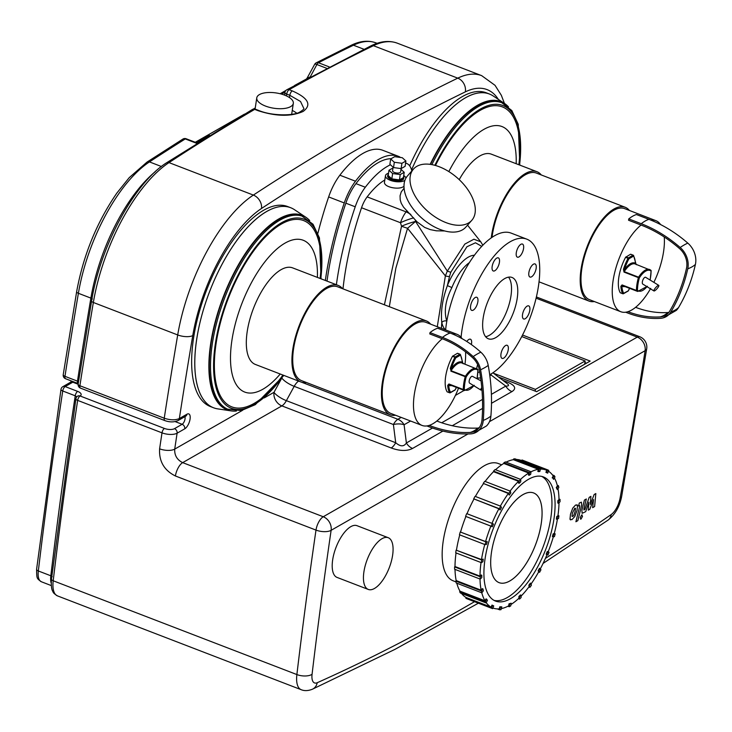 <?xml version="1.0" encoding="UTF-8"?>
<svg xmlns="http://www.w3.org/2000/svg" width="732" height="732" viewBox="0 0 732 732"><rect width="100%" height="100%" fill="white"/><g stroke="black" fill="none" stroke-linecap="round" stroke-linejoin="round"><path stroke-width="1.1" d="M658.278 287.072A3.697 0.86 -48.6 0 1 655.79 289.964A3.697 0.86 -48.6 0 1 653.923 290.943A3.697 0.86 -48.6 0 1 655.716 287.603A3.697 0.86 -48.6 0 1 658.809 285.398A3.697 0.86 -48.6 0 1 658.278 287.072M653.923 290.943L642.934 284.181A3.697 1.565 -68.9 0 1 642.806 280.164A3.697 1.565 -68.9 0 1 645.597 277.272L658.809 285.398M519.528 596.736L521.102 595.198L521.111 597.541A74.673 31.677 -68.9 0 1 519.537 599.069L519.528 596.736L518.897 596.489L520.479 594.96L521.102 595.198M518.466 598.657L519.537 599.069M510.954 604.513A73.932 31.366 -68.9 0 0 518.906 598.245L518.897 596.489M529.465 585.463L530.993 583.377L531.405 585.243A74.673 31.677 -68.9 0 1 529.886 587.329L528.843 585.225L530.371 583.139L530.993 583.377M528.907 586.945L529.886 587.329M521.111 596.086A73.932 31.366 -68.9 0 0 529.154 586.616L528.843 585.225M538.77 571.042L540.134 568.544L540.939 569.807A74.673 31.677 -68.9 0 1 539.566 572.305L538.148 570.804L539.511 568.307L540.134 568.544M538.633 571.939L539.566 572.305M531.112 583.926A73.932 31.366 -68.9 0 0 538.743 571.747L538.148 570.804M546.804 554.453L547.92 551.718L549.046 552.285A74.673 31.677 -68.9 0 1 547.929 555.03L546.182 554.216L547.298 551.48L547.92 551.718M547.014 554.673L547.929 555.03M540.326 568.846A73.932 31.366 -68.9 0 0 547.024 554.646L546.182 554.216M553.026 536.831L553.804 534.04L555.176 533.884A74.673 31.677 -68.9 0 1 554.399 536.675L552.395 536.593L553.182 533.802L553.804 534.04M555.176 533.884L554.252 533.527M553.182 533.802L554.216 533.683A73.932 31.366 -68.9 0 0 557.409 519.134M556.997 519.372L557.4 516.719L558.928 515.84A74.673 31.677 -68.9 0 1 558.525 518.503L556.375 519.134L556.778 516.481L557.4 516.719M558.928 515.84L557.967 515.474M556.778 516.481L557.921 515.822A73.932 31.366 -68.9 0 0 559.01 502.738M558.461 503.268L558.452 500.935L560.035 499.398A74.673 31.677 -68.9 0 1 560.044 501.74L558.461 503.268L557.839 503.03L557.83 500.688L558.452 500.935M560.035 499.398L559.001 499.004M557.83 500.688L559.01 499.544A73.932 31.366 -68.9 0 0 557.994 488.683M557.308 489.617L556.896 487.759L558.415 485.673A74.673 31.677 -68.9 0 1 558.836 487.53L557.308 489.617L556.265 487.512L556.896 487.759M558.415 485.673L557.226 485.215M556.265 487.512L557.409 485.947A73.932 31.366 -68.9 0 0 554.408 477.914M553.63 479.35L552.834 478.088L554.197 475.599A74.673 31.677 -68.9 0 1 554.993 476.852L553.63 479.35L552.834 478.088M554.197 475.599L552.459 474.931M552.202 477.85L553.227 475.974A73.932 31.366 -68.9 0 0 548.451 471.216M547.664 473.165L546.539 472.598L547.646 469.853A74.673 31.677 -68.9 0 1 548.771 470.429L547.664 473.165L546.539 472.598M547.646 469.853L522.035 459.998L521.76 460.657M545.907 472.35L546.749 470.301A73.932 31.366 -68.9 0 0 546.063 470.017L521.065 460.391A73.932 31.366 -68.9 0 0 516.719 459.495M539.813 471.481L538.441 471.637L539.228 468.846A74.673 31.677 -68.9 0 1 540.6 468.69L539.813 471.481M531.029 471.811A73.932 31.366 -68.9 0 1 538.404 469.303L537.819 471.399L538.441 471.637M540.6 468.69L514.98 458.827A74.673 31.677 111.1 0 0 513.608 458.982L513.416 459.687L538.404 469.303M539.228 468.846L513.608 458.982M530.636 474.418L529.108 475.288L529.501 472.634A74.673 31.677 -68.9 0 1 531.039 471.765L530.636 474.418M520.543 479.359A73.932 31.366 -68.9 0 1 528.779 473.055L528.477 475.05L529.108 475.288M531.039 471.765L505.419 461.901A74.673 31.677 111.1 0 0 503.891 462.77L503.79 463.438L528.779 473.055M529.501 472.634L503.891 462.77M520.736 481.775L519.153 483.303L519.144 480.961A74.673 31.677 -68.9 0 1 520.726 479.433L520.736 481.775M510.103 491.071A73.932 31.366 -68.9 0 1 518.521 481.308L518.531 483.065L519.153 483.303M520.726 479.433L495.107 469.569A74.673 31.677 111.1 0 0 493.524 471.106L493.524 471.692L518.521 481.308M519.144 480.961L493.524 471.106M510.79 493.039L509.262 495.125L508.85 493.267A74.673 31.677 -68.9 0 1 510.378 491.181L510.79 493.039M500.377 506.077A73.932 31.366 -68.9 0 1 508.328 493.487L509.262 495.125M510.378 491.181L484.758 481.317A74.673 31.677 111.1 0 0 483.23 483.404L508.328 493.487M508.85 493.267L483.23 483.404M501.484 507.459L500.121 509.957L499.325 508.703A74.673 31.677 -68.9 0 1 500.688 506.205L501.484 507.459M491.996 523.353A73.932 31.366 -68.9 0 1 498.895 508.777L500.121 509.957M500.688 506.205L475.068 496.342A74.673 31.677 111.1 0 0 473.705 498.84L498.895 508.777M499.325 508.703L473.705 498.84M493.45 524.048L492.334 526.784L491.218 526.216A74.673 31.677 -68.9 0 1 492.325 523.481L493.45 524.048M485.581 541.552L487.238 541.671L486.451 544.462L485.078 544.617L459.458 534.763A74.673 31.677 111.1 0 1 460.245 531.972L485.581 541.552A73.932 31.366 -68.9 0 1 490.87 526.116L492.334 526.784M492.325 523.481L466.714 513.617A74.673 31.677 111.1 0 0 465.598 516.353L490.87 526.116M491.218 526.216L465.598 516.353M485.078 544.617A74.673 31.677 -68.9 0 1 485.865 541.826L487.238 541.671M460.245 531.972L485.865 541.826M483.257 559.129L482.855 561.783L481.327 562.661A74.673 31.677 -68.9 0 1 481.729 560.007L483.257 559.129L481.491 559.541A73.932 31.366 -68.9 0 1 484.758 544.498M481.491 559.541L456.109 550.144A74.673 31.677 111.1 0 0 455.707 552.797L481.327 562.661M456.109 550.144L481.729 560.007M481.793 575.233L481.802 577.575L480.219 579.104A74.673 31.677 -68.9 0 1 480.219 576.761L481.793 575.233L481.171 574.995L479.991 576.139A73.932 31.366 -68.9 0 1 481.034 562.551M479.991 576.139L454.993 566.522L454.599 566.907A74.673 31.677 111.1 0 0 454.609 569.24L480.219 579.104M454.599 566.907L480.219 576.761M482.946 588.885L483.367 590.751L481.839 592.828A74.673 31.677 -68.9 0 1 481.418 590.971L482.946 588.885L482.324 588.647L481.18 590.212A73.932 31.366 -68.9 0 1 480.009 579.021M481.18 590.212L456.182 580.586L455.807 581.107A74.673 31.677 111.1 0 0 456.219 582.974L481.839 592.828M455.807 581.107L481.418 590.971M486.634 599.151L487.43 600.414L486.066 602.912A74.673 31.677 -68.9 0 1 485.261 601.649L486.634 599.151L486.002 598.913L484.987 600.789A73.932 31.366 -68.9 0 1 481.784 592.81M484.987 600.789L459.989 591.163L459.65 591.785A74.673 31.677 111.1 0 0 460.446 593.048L486.066 602.912M459.65 591.785L485.261 601.649M492.599 605.337L493.725 605.913L492.609 608.649A74.673 31.677 -68.9 0 1 491.483 608.082L492.599 605.337L491.977 605.099L491.135 607.148A73.932 31.366 -68.9 0 1 486.204 602.646M491.135 607.148L466.147 597.532L465.863 598.218A74.673 31.677 111.1 0 0 466.989 598.785L492.609 608.649M465.863 598.218L491.483 608.082M500.441 607.02L501.813 606.865L501.027 609.655A74.673 31.677 -68.9 0 1 499.654 609.811L500.441 607.02L499.819 606.782L501.813 606.865M497.293 608.905L499.654 609.811M492.947 608.008L492.883 607.981A73.932 31.366 -68.9 0 0 492.947 608.008A73.932 31.366 -68.9 0 0 499.224 608.878L499.819 606.782M508.996 603.845L511.156 603.214L508.996 603.845L508.703 605.84A73.932 31.366 -68.9 0 1 501.329 608.594M466.147 597.532A73.932 31.366 -68.9 0 1 461.553 593.478M459.989 591.163A73.932 31.366 -68.9 0 1 456.795 583.194M456.182 580.586A73.932 31.366 -68.9 0 1 455.011 569.404M454.993 566.522A73.932 31.366 -68.9 0 1 456.045 552.925M456.493 549.924A73.932 31.366 -68.9 0 1 459.76 534.872M460.584 531.926A73.932 31.366 -68.9 0 1 465.881 516.499M467.007 513.727A73.932 31.366 -68.9 0 1 473.906 499.151M475.379 496.461A73.932 31.366 -68.9 0 1 483.34 483.87M485.106 481.455A73.932 31.366 -68.9 0 1 493.524 471.692M495.555 469.743A73.932 31.366 -68.9 0 1 503.79 463.438M506.087 462.157A73.932 31.366 -68.9 0 1 513.416 459.687M540.481 469.111A73.932 31.366 -68.9 0 1 546.063 470.017M553.337 536.794A73.932 31.366 -68.9 0 1 548.158 551.837M553.904 519.336A66.539 28.228 -68.9 0 1 495.601 601.109A66.539 28.228 -68.9 0 1 493.167 528.87A66.539 28.228 -68.9 0 1 543.409 476.916A66.539 28.228 -68.9 0 1 553.904 519.336M511.156 603.214L510.753 605.867A74.673 31.677 -68.9 0 1 509.225 606.746L509.628 604.083M507.926 606.242L509.225 606.746M541.222 523.6A48.056 20.386 -68.9 0 1 499.114 582.654A48.056 20.386 -68.9 0 1 497.357 530.49A48.056 20.386 -68.9 0 1 533.646 492.956A48.056 20.386 -68.9 0 1 541.222 523.6M541.799 476.422A66.539 28.228 -68.9 0 1 550.784 518.128A66.539 28.228 -68.9 0 1 494.082 600.396M409.691 165.871A107.201 45.476 -68.9 0 1 486.268 92.79L489.388 93.989A107.201 45.476 -68.9 0 0 411.576 169.943A107.201 45.476 -68.9 0 1 493.194 95.965L504.531 103.477A104.246 44.222 -68.9 0 1 508.484 106.881M210.477 406.58A107.201 45.476 -68.9 0 1 206.552 290.201A107.201 45.476 -68.9 0 1 287.502 206.497L290.622 207.696A107.201 45.476 -68.9 0 0 209.672 291.409A107.201 45.476 -68.9 0 0 213.607 407.788L210.477 406.58M628.321 290.796L623.71 293.303A27.825 11.804 -68.9 0 1 621.898 286.13A0.741 0.485 176.7 0 1 620.882 286.313A28.566 12.115 111.1 0 0 622.74 293.688L622.987 293.733A0.741 0.595 -119.8 0 0 623.71 293.303A0.741 0.631 149.8 0 1 622.74 293.688L620.242 292.718A28.566 12.115 -68.9 0 1 625.604 257.271L630.554 254.251L633.116 255.194M625.604 257.271L628.934 258.78A0.741 0.595 -119.8 0 0 628.413 257.874L628.102 258.24A28.566 12.115 111.1 0 0 623.444 269.339L624.021 272.094L638.396 277.629L639.365 277.821L638.588 277.181L638.396 277.629A28.566 12.115 111.1 0 0 636.447 290.458L636.538 290.741A0.741 0.659 -47.9 0 0 637.471 290.32L636.447 290.458L622.081 284.931L620.882 286.313M624.854 286.523A20.377 8.647 111.1 0 1 621.898 286.13L622.163 285.215L636.538 290.741A19.636 8.326 111.1 0 0 637.7 291.464L647.399 286.285M623.444 269.339L624.396 269.596A27.825 11.804 -68.9 0 1 628.934 258.78L633.583 256.118A0.741 0.631 -30.2 0 0 633.299 255.267L633.052 255.221A0.741 0.595 60.2 0 1 633.583 256.118A27.825 11.804 -68.9 0 1 635.394 263.3A0.741 0.485 -3.3 0 0 635.358 262.742M624.021 272.094L624.213 271.654A19.636 8.326 -68.9 0 1 635.211 263.978L650.931 270.346A0.741 0.659 132.1 0 1 651.059 271.133L651.178 270.895A0.741 0.741 0 0 0 650.931 270.346A0.741 0.659 132.1 0 0 650.748 270.227A19.636 8.326 111.1 0 0 649.586 269.504A19.636 8.326 111.1 0 0 638.588 277.181L624.213 271.654L624.396 269.596A20.377 8.647 111.1 0 1 635.394 263.3L636.373 264.7M648.9 219.335A50.27 21.329 111.1 0 0 641.259 223.708A126.618 101.702 60.2 0 1 680.184 247.498A50.27 11.877 -48.9 0 1 687.824 243.125A126.618 101.702 60.2 0 0 648.9 219.335L636.41 214.531A50.27 21.329 111.1 0 0 628.761 218.895L628.559 220.24L641.058 225.053A125.117 100.504 60.2 0 1 679.516 248.56A17.916 14.393 60.2 0 1 686.506 268.241A180.74 145.174 60.2 0 1 669.78 310.999A17.916 14.393 60.2 0 1 662.634 316.498A17.916 14.393 60.2 0 1 660.255 316.892A93.696 75.268 60.2 0 1 627.955 311.695A48.797 20.697 -68.9 0 1 620.8 311.722A48.797 20.697 -68.9 0 1 614.523 273.274A48.797 20.697 -68.9 0 1 641.058 225.053M641.259 223.708L628.761 218.895M680.184 247.498A19.416 15.592 60.2 0 1 687.751 268.827A182.231 146.382 60.2 0 1 670.887 311.933A19.416 15.592 60.2 0 1 663.238 317.862A19.416 15.592 60.2 0 1 660.566 318.319A95.197 76.467 60.2 0 1 627.754 313.04L625.64 312.225M650.968 220.158A48.797 20.697 -68.9 0 1 655.854 220.652A48.797 20.697 -68.9 0 1 660.566 224.55M664.253 236.985A48.797 20.697 -68.9 0 1 663.558 251.753A48.797 20.697 -68.9 0 1 654.143 281.774M620.8 311.722L589.562 299.699A48.797 20.697 -68.9 0 1 587.769 246.73A48.797 20.697 -68.9 0 1 624.616 208.62L655.854 220.652M650.693 288.381A48.797 20.697 -68.9 0 1 635.596 307.321A48.797 20.697 -68.9 0 1 627.955 311.695M668.801 312.427A17.916 14.393 60.2 0 1 667.895 312.518A93.696 75.268 60.2 0 1 635.596 307.321M687.824 243.125A19.416 15.592 60.2 0 1 695.4 264.453A182.231 146.382 60.2 0 1 678.537 307.559A19.416 15.592 60.2 0 1 676.313 310.386L663.238 317.862M594.347 301.547A50.27 21.329 -68.9 0 1 589.022 301.081A50.27 21.329 -68.9 0 1 587.183 246.501A50.27 21.329 -68.9 0 1 625.146 207.248A50.27 21.329 -68.9 0 1 629.41 210.468M492.032 237.333A50.27 21.329 -68.9 0 1 510.012 190.128A50.27 21.329 -68.9 0 1 536.419 173.091L625.146 207.248M491.254 237.873A51.752 21.951 -68.9 0 1 509.756 189.259A51.752 21.951 -68.9 0 1 536.949 171.709A51.752 21.951 -68.9 0 1 541.287 174.966M459.22 179.651A51.752 21.951 -68.9 0 1 491.337 154.159L536.949 171.709M481.94 389.58A3.697 0.86 -48.6 0 1 480.759 389.991A3.697 0.86 -48.6 0 1 481.775 387.621M480.759 389.991L469.779 383.229A3.697 1.565 -68.9 0 1 469.642 379.222A3.697 1.565 -68.9 0 1 472.433 376.33L481.034 380.86M447.27 391.849L447.087 391.776A28.566 12.115 -68.9 0 1 452.449 356.328L454.947 357.289A28.566 12.115 111.1 0 0 450.29 368.388L451.241 368.644A27.825 11.804 -68.9 0 1 455.78 357.829A0.741 0.595 -119.8 0 0 455.249 356.932L455.78 357.829L460.419 355.176A0.741 0.631 -30.2 0 0 460.144 354.315L459.897 354.27A0.741 0.595 60.2 0 1 460.419 355.176A27.825 11.804 -68.9 0 1 462.24 362.358A0.741 0.485 -3.3 0 0 462.194 361.8M450.29 368.388L451.058 370.703A19.636 8.326 -68.9 0 1 462.057 363.026L477.776 369.395A0.741 0.659 132.1 0 1 477.904 370.182L478.014 369.944A0.741 0.741 0 0 0 477.776 369.395A0.741 0.659 132.1 0 0 477.584 369.285A19.636 8.326 111.1 0 0 476.422 368.562A19.636 8.326 111.1 0 0 465.433 376.239L465.232 376.687L466.202 376.879L465.433 376.239L451.058 370.703L451.241 368.644A20.377 8.647 111.1 0 1 462.24 362.358L463.219 363.749M452.449 356.328L457.399 353.309L459.952 354.242M455.158 389.845L450.555 392.361A27.825 11.804 -68.9 0 1 448.743 385.178A0.741 0.485 176.7 0 1 447.719 385.371A28.566 12.115 111.1 0 0 449.585 392.736L449.832 392.782A0.741 0.595 -119.8 0 0 450.555 392.361A0.741 0.631 149.8 0 1 449.585 392.736L447.087 391.776M450.866 371.151L465.232 376.687A28.566 12.115 111.1 0 0 463.292 389.516L463.383 389.799A0.741 0.659 -47.9 0 0 464.317 389.378L463.292 389.516L448.926 383.98L447.719 385.371M451.699 385.581A20.377 8.647 111.1 0 1 448.743 385.178L449.009 384.273L463.383 389.799A19.636 8.326 111.1 0 0 464.536 390.522L474.244 385.343M473.43 433.417A19.416 15.592 -119.8 0 0 483.257 420.415A182.231 146.382 -119.8 0 0 480.567 369.788A19.416 15.592 -119.8 0 0 473.201 356.585A95.197 76.467 -119.8 0 0 442.494 337.415L429.995 332.603A50.27 21.329 111.1 0 1 437.635 328.229L450.134 333.042A95.197 76.467 -119.8 0 1 480.851 352.211A19.416 15.592 -119.8 0 1 488.217 365.414A182.231 146.382 -119.8 0 1 490.898 416.041A19.416 15.592 -119.8 0 1 486.506 425.933L473.43 433.417A19.416 15.592 -119.8 0 1 470.42 433.884A126.618 101.702 -119.8 0 1 428.979 426.738L426.875 425.933M429.995 332.603L429.794 333.948L442.284 338.76A48.797 20.697 -68.9 0 0 414.33 394.319A48.797 20.697 -68.9 0 0 422.035 425.429L390.787 413.406A48.797 20.697 -68.9 0 1 383.092 382.296A48.797 20.697 -68.9 0 1 425.85 322.327L457.088 334.35A48.797 20.697 -68.9 0 1 462.057 338.651M458.534 388.207A48.797 20.697 -68.9 0 1 436.83 421.028A48.797 20.697 -68.9 0 1 429.181 425.402A48.797 20.697 -68.9 0 1 422.035 425.429M452.193 333.865A48.797 20.697 -68.9 0 1 457.088 334.35M465.561 351.863A48.797 20.697 -68.9 0 1 464.976 364.152M429.181 425.402A125.117 100.504 -119.8 0 0 470.136 432.456A17.916 14.393 -119.8 0 0 472.826 432.045A17.916 14.393 -119.8 0 0 481.985 420.031A180.74 145.174 -119.8 0 0 479.314 369.806A17.916 14.393 -119.8 0 0 472.515 357.628A93.696 75.268 -119.8 0 0 442.284 338.76M436.83 421.028A125.117 100.504 -119.8 0 0 477.776 428.083A17.916 14.393 -119.8 0 0 478.993 427.973M395.582 415.245A50.27 21.329 -68.9 0 1 390.257 414.788A50.27 21.329 -68.9 0 1 382.324 382.735A50.27 21.329 -68.9 0 1 426.381 320.945A50.27 21.329 -68.9 0 1 430.636 324.175M390.257 414.788L301.538 380.631A50.27 21.329 -68.9 0 1 293.605 348.588A50.27 21.329 -68.9 0 1 337.653 286.798L426.381 320.945M306.397 382.507A51.752 21.951 -68.9 0 1 301.008 382.012A51.752 21.951 -68.9 0 1 292.837 349.018A51.752 21.951 -68.9 0 1 338.184 285.416A51.752 21.951 -68.9 0 1 342.512 288.673M301.008 382.012L255.395 364.454A51.752 21.951 -68.9 0 1 247.224 331.468A51.752 21.951 -68.9 0 1 292.571 267.857L338.184 285.416M390.696 158.963L389.891 164.27L393.532 167.573L401.136 168.598L405.107 166.329L405.912 161.022L402.28 157.719L394.667 156.685L390.696 158.963L394.328 162.257L393.532 167.573M394.328 162.257L401.941 163.291L400.614 171.883A4.063 1.702 -171.4 0 1 400.038 172.596A4.063 1.702 -171.4 0 1 395.381 172.761A4.063 1.702 -171.4 0 1 392.581 170.666L393.102 167.189M401.941 163.291L405.912 161.022M388.985 170.245L388.189 175.561L391.821 178.864L392.627 173.548L388.985 170.245L392.983 167.976M400.999 169.394L404.21 172.304L403.405 177.62L399.434 179.889L391.821 178.864M404.21 172.304L400.23 174.582L399.434 179.889M400.23 174.582L392.627 173.548M404.942 180.292A10.349 4.328 -171.4 0 1 404.439 180.621A10.349 4.328 -171.4 0 1 392.599 181.033A10.349 4.328 -171.4 0 1 385.462 175.707A10.349 4.328 -171.4 0 1 388.536 173.237M403.716 175.534A10.349 4.328 -171.4 0 1 405.912 178.141M403.991 186.303L403.533 186.596C398.611 190.201 383.111 187.053 384.529 181.829L385.462 175.707M403.552 176.632A8.134 3.404 -171.4 0 1 403.835 177.803A8.134 3.404 -171.4 0 1 402.664 179.239A8.134 3.404 -171.4 0 1 393.368 179.56A8.134 3.404 -171.4 0 1 387.75 175.378A8.134 3.404 -171.4 0 1 388.372 174.335M403.835 177.803L403.735 178.471A8.134 3.404 -171.4 0 1 402.563 179.898A8.134 3.404 -171.4 0 1 393.267 180.228A8.134 3.404 -171.4 0 1 387.649 176.037L387.75 175.378M444.681 230.955L436.428 230.818L430.26 229.61L424.652 227.414L417.039 221.833L403.497 207.101L401.255 203.295L400.203 199.873L400.065 195.792L401.218 191.949L404.082 188.188M468.416 223.059A38.814 22.289 -138.7 0 1 425.173 208.876A38.814 22.289 -138.7 0 1 413.479 169.083A38.814 22.289 -138.7 0 1 457.354 177.94A38.814 22.289 -138.7 0 1 471.811 220.305A38.814 22.289 -138.7 0 1 468.416 223.059M471.811 220.305L465.817 227.121A38.814 22.289 -138.7 0 1 462.423 229.875A38.814 22.289 -138.7 0 1 419.189 215.693A38.814 22.289 -138.7 0 1 407.486 175.9L413.479 169.083M467.547 225.154L480.768 241.825L473.924 239.218L464.811 244.095L447.316 271.115L415.566 221.439L415.318 219.948M342.988 288.847A188.527 79.971 -68.9 0 1 361.544 207.751L400.486 222.729L401.539 226.234A18.483 3.779 -19 0 1 415.566 221.439L407.559 228.283L445.376 275.9L437.288 326.728M410.844 214.476A18.483 9.059 -140 0 0 406.095 211.868A18.483 7.842 -68.9 0 0 400.486 222.729A18.483 4.163 -20.2 0 1 413.672 217.88M407.01 210.761A70.208 28.017 114.9 0 0 406.095 211.868L367.153 196.881A70.235 29.792 -68.9 0 1 384.812 179.971M474.382 255.248A40.663 17.248 111.1 0 0 447.371 285.617L451.891 287.548A36.966 15.683 -68.9 0 1 469.331 262.669M449.512 276.412L450.775 272.286L447.316 271.115L445.376 275.9A3.697 0.942 14 0 0 449.512 276.412L447.371 285.617C442.494 299.068 440.637 311.375 441.78 322.538A3.697 2.837 167 0 1 446.813 321.119C443.757 311.466 445.449 300.276 451.891 287.548M361.544 207.751A18.483 7.842 -68.9 0 1 367.153 196.881M384.401 304.787L401.539 226.234A18.483 1.665 17.4 0 0 407.559 228.283L395.847 268.223L389.323 306.69M327.012 281.115A203.313 86.248 -68.9 0 1 345.852 203.185A33.269 14.109 -68.9 0 1 355.953 183.631A85.022 36.069 -68.9 0 1 391.153 158.698M406.416 163.355L405.61 163.044A85.022 36.069 -68.9 0 1 406.416 163.355A85.022 36.069 -68.9 0 1 406.8 163.511A33.269 14.109 -68.9 0 1 411.832 170.949M336.381 284.721A203.313 86.248 -68.9 0 1 355.221 206.79A33.269 14.109 -68.9 0 1 365.323 187.236A85.022 36.069 -68.9 0 1 390.449 164.782M502.728 348.844A7.027 2.983 -68.9 0 1 507.139 345.284A7.027 2.983 -68.9 0 1 507.395 352.906A7.027 2.983 -68.9 0 1 502.097 358.396A7.027 2.983 -68.9 0 1 502.728 348.844M479.68 371.856A7.027 2.983 -68.9 0 1 477.959 372.195A7.027 2.983 -68.9 0 1 477.941 372.195M476.742 368.699A7.027 2.983 -68.9 0 1 477.667 364.655M466.796 341.487A7.027 2.983 -68.9 0 1 470.42 339.209A7.027 2.983 -68.9 0 1 471.143 339.831A7.027 2.983 -68.9 0 1 471.362 344.571M466.22 352.357A7.027 2.983 -68.9 0 1 465.589 352.376M477.868 301.749A7.027 2.983 -68.9 0 1 471.719 310.386A7.027 2.983 -68.9 0 1 471.463 302.764A7.027 2.983 -68.9 0 1 476.761 297.274A7.027 2.983 -68.9 0 1 477.868 301.749M497.687 267.409A7.027 2.983 -68.9 0 1 493.267 270.977A7.027 2.983 -68.9 0 1 493.011 263.346A7.027 2.983 -68.9 0 1 498.318 257.865A7.027 2.983 -68.9 0 1 497.687 267.409M518.97 256.923A7.027 2.983 -68.9 0 1 517.405 257.17A7.027 2.983 -68.9 0 1 517.149 249.539A7.027 2.983 -68.9 0 1 522.447 244.058A7.027 2.983 -68.9 0 1 523.224 250.097A7.027 2.983 -68.9 0 1 518.97 256.923M529.263 276.431A7.027 2.983 -68.9 0 1 530.142 268.443A7.027 2.983 -68.9 0 1 535.037 263.941A7.027 2.983 -68.9 0 1 535.293 271.563A7.027 2.983 -68.9 0 1 529.986 277.053A7.027 2.983 -68.9 0 1 529.263 276.431M522.538 314.504A7.027 2.983 -68.9 0 1 528.687 305.875A7.027 2.983 -68.9 0 1 528.952 313.497A7.027 2.983 -68.9 0 1 523.645 318.978A7.027 2.983 -68.9 0 1 522.538 314.504M489.708 374.784A73.932 31.366 111.1 0 0 534.836 303.085A73.932 31.366 111.1 0 0 526.766 239.135A73.932 31.366 111.1 0 0 510.25 241.725A73.932 31.366 111.1 0 0 461.096 337.324M477.191 377.959A73.932 31.366 111.1 0 0 480.64 377.922M504.668 278.608A32.867 13.945 111.1 0 0 484.758 310.551A32.867 13.945 111.1 0 0 488.4 338.797A32.867 13.945 111.1 0 0 513.214 313.131A32.867 13.945 111.1 0 0 512.007 277.455A32.867 13.945 111.1 0 0 504.668 278.608M485.618 336.702A32.867 13.945 111.1 0 0 506.965 310.734A32.867 13.945 111.1 0 0 508.539 277.154M526.766 239.135L511.137 233.115A73.932 31.366 111.1 0 0 494.631 235.713A73.932 31.366 111.1 0 0 445.605 329.931M493.505 373.238L535.44 389.378L585.133 360.958L521.76 336.564M585.133 360.958L584.639 364.225M535.44 389.378L535.183 391.108M522.538 335.036L590.166 361.068L536.657 391.675L498.428 376.962M586.497 363.163L584.895 362.55M320.113 278.462A99.808 42.337 111.1 0 0 279.606 225.117A99.808 42.337 111.1 0 0 216.132 343.271A99.808 42.337 111.1 0 0 230.617 406.352A99.808 42.337 111.1 0 0 282.927 375.058M321.055 278.819L319.472 237.982L313.058 224.267L301.794 215.958A103.505 43.911 111.1 0 0 211.1 343.162A103.505 43.911 111.1 0 0 227.432 409.151L241.359 410.542L255.312 404.659L283.87 375.415M435.467 165.487A99.808 42.337 -68.9 0 1 495.335 105.673A99.808 42.337 -68.9 0 1 518.878 164.755M430.507 164.407A103.505 43.911 -68.9 0 1 500.56 102.251L501.813 102.727A103.505 43.911 111.1 0 0 431.88 164.636M467.968 433.957L323.251 516.746L182.671 462.633L281.866 405.885L391.208 447.975A11.09 4.703 111.1 0 0 395.71 442.732L286.368 400.651L294.191 386.34A11.09 4.703 -68.9 0 1 298.665 381.116M184.757 428.815A3.697 2.974 -119.8 0 0 182.131 424.286L174.49 428.659A3.697 2.974 -119.8 0 1 177.107 433.188A11.09 4.63 8.6 0 1 162.01 432.85A3.697 1.565 -68.9 0 1 164.416 428.44L80.072 395.975A3.697 2.974 60.2 0 0 77.729 396.085L77.729 396.085A3.697 3.697 0 0 0 75.908 398.739A3.697 1.546 8.6 0 0 77.656 400.386L162.01 432.85A3326.94 1411.287 111.1 0 0 159.603 448.826C158.908 461.343 164.178 470.392 175.415 475.983A11.09 4.703 111.1 0 1 182.671 462.633C177.043 459.842 174.39 455.341 174.719 449.109A3315.85 1406.584 -68.9 0 1 177.107 433.188L184.757 428.815A8.134 3.45 111.1 0 0 190.064 419.107A8.134 3.45 111.1 0 0 186.962 414.202L179.349 418.558A3315.85 1406.584 -68.9 0 1 192.754 335.604A110.898 47.04 -68.9 0 1 261.525 208.464A3685.51 1563.387 -68.9 0 1 465.323 91.875A110.898 47.04 -68.9 0 1 498.346 99.378M317.908 233.234A207.01 87.813 111.1 0 1 328.65 196.926L344.269 202.947A207.01 87.813 111.1 0 0 325.337 280.475M344.269 202.947A36.966 15.683 -68.9 0 1 355.487 181.216A88.718 37.634 111.1 0 1 398.373 156.3A88.718 37.634 111.1 0 1 398.775 156.456A36.966 15.683 -68.9 0 1 400.459 157.471M328.65 196.926A36.966 15.683 -68.9 0 1 339.868 175.204A88.718 37.634 111.1 0 1 382.754 150.289L398.373 156.3M317.404 277.419A81.325 34.496 111.1 0 0 280.566 246.034A81.325 34.496 111.1 0 0 231.934 340.215A81.325 34.496 111.1 0 0 280.228 374.015M309.718 220.579A104.246 44.222 111.1 0 0 305.756 217.184A104.246 44.222 111.1 0 0 251.277 245.055A104.246 44.222 111.1 0 0 210.715 343.381A104.246 44.222 111.1 0 0 231.193 410.899A104.246 44.222 111.1 0 0 236.409 411.027M305.756 217.184L294.429 209.663A107.201 45.476 111.1 0 0 238.403 238.33A107.201 45.476 111.1 0 0 196.688 339.447A107.201 45.476 111.1 0 0 217.752 408.877L231.193 410.899M448.826 171.581A81.325 34.496 -68.9 0 1 494.265 125.675A81.325 34.496 -68.9 0 1 516.179 163.712M430.169 164.361A104.246 44.222 -68.9 0 1 504.531 103.477M294.566 85.479L307.55 78.388M310.048 77.043A3.697 1.565 111.1 0 0 310.121 76.915L306.745 78.516M286.422 95.901L286.688 94.108L289.817 95.306L300.532 101.492L303.78 108.373C304.466 108.739 303.139 109.974 299.809 112.06C294.072 115.757 272.423 116.26 258.652 110.45L258.652 110.441A3.697 1.565 111.1 0 0 257.81 110.587C275.927 116.525 291.043 116.809 303.158 111.429C311.96 104.859 308.318 98.015 292.251 90.887L289.122 89.679A3.697 2.983 -119.1 0 0 286.807 89.78A3.697 3.697 0 0 0 284.949 92.461A3.697 1.546 -171.4 0 0 286.688 94.108A3.697 1.565 -68.9 0 1 289.122 89.679A3696.6 1568.09 -68.9 0 1 373.412 45.686A3.697 3.047 -115.9 0 0 371.188 45.732C380.585 41.12 389.287 40.269 397.311 43.179A121.988 51.743 -68.9 0 0 373.412 45.686L457.756 78.15A3696.6 1568.09 111.1 0 0 253.354 195.078L169 162.614A3696.6 1568.09 -68.9 0 1 254.69 109.379A3.697 1.565 -68.9 0 1 255.532 109.242A3.697 3.697 0 0 0 252.33 109.507A3.697 2.955 59.6 0 1 254.69 109.379L257.81 110.587M259.174 111.09A3.697 1.565 111.1 0 0 258.652 110.441L255.532 109.242M432.502 428.028L406.388 442.97A11.09 8.912 -119.8 0 0 412.573 448.432L442.887 431.093M410.597 421.028L404.082 424.752L406.388 442.97C403.927 446.822 400.367 446.749 395.71 442.732L393.404 424.523A11.09 5.179 -7.2 0 1 404.082 424.752A11.09 8.912 -119.8 0 0 397.897 419.29L301.584 382.214M505.519 382.333A11.09 4.703 111.1 0 0 506.809 381.839L502.875 380.329M507.239 383.632L507.249 383.641C509.381 385.297 508.896 386.13 505.775 386.112L491.392 394.338M491.501 403.286L511.961 391.583A11.09 8.912 60.2 0 1 505.775 386.112L491.071 374.994A11.09 5.106 -52.9 0 0 491.199 373.915M368.297 589.443L337.059 577.42A27.725 11.758 -68.9 0 1 332.685 559.742A27.725 11.758 -68.9 0 1 356.978 525.677L388.216 537.7A27.725 11.758 -68.9 0 1 389.232 567.794A27.725 11.758 -68.9 0 1 368.297 589.443A27.725 11.758 -68.9 0 1 363.923 571.774A27.725 11.758 -68.9 0 1 388.216 537.7M455.972 581.894L453.19 580.824A62.842 26.654 -68.9 0 1 446.236 526.811A62.842 26.654 -68.9 0 1 484.3 465.735A62.842 26.654 -68.9 0 1 498.346 463.53L501.667 464.811M522.904 494.649A48.056 20.386 111.1 0 0 493.798 541.36A48.056 20.386 111.1 0 0 499.114 582.654A48.056 20.386 111.1 0 0 535.403 545.13A48.056 20.386 111.1 0 0 533.646 492.956A48.056 20.386 111.1 0 0 522.904 494.649M284.602 95.133A18.483 7.732 8.6 0 0 256.776 97.832A18.483 7.732 8.6 0 0 273.896 108.245A18.483 7.732 8.6 0 0 293.322 103.368A18.483 7.732 8.6 0 0 284.602 95.133M584.237 509.893L583.871 508.996L586.332 498.986L584.401 500.093L581.885 510.332L582.132 513.333L585.701 511.641L588.885 502.225L588.29 510.158L589.8 509.298L593.561 499.553L592.627 507.679L594.613 506.544L595.83 493.56L594.146 494.53L590.303 504.43L590.907 496.378L589.223 497.348L584.841 509.545L583.889 509.975M572.003 516.316L572.753 516.435L573.797 515.291L575.096 511.577L575.517 508.347L574.785 508.218L572.415 513.114L572.003 516.316L572.753 516.435M575.517 508.347L574.785 508.218M577.53 505.4L575.572 505.007L572.735 508.145L570.484 514.221L569.981 519.263L571.957 519.647L574.785 516.518L577.026 510.469L577.53 505.4L576.944 504.732M569.981 519.263L570.567 519.93M579.314 505.611L579.671 506.507L575.901 521.751L577.832 520.644L581.656 505.181L581.409 502.17L579.314 503.012L578.564 506.032L579.653 505.519M581.647 515.008L580.174 517.716L581.034 519.079L582.516 516.371L581.647 515.008L582.15 514.925M580.531 519.162L581.034 519.079M175.415 475.983L315.995 530.096A3326.94 1411.287 111.1 0 0 296.881 674.565L53.198 580.769A3326.94 1411.287 -68.9 0 1 77.656 400.386L77.656 400.386A3.697 1.565 111.1 0 1 80.072 395.975A7.393 3.093 8.6 0 0 77.647 391.382A3.697 1.565 111.1 0 0 75.231 395.792L76.805 396.845M622.081 284.931L622.163 285.215A19.636 8.326 -68.9 0 0 623.325 285.938L637.7 291.464M629.538 288.326A27.825 11.804 -68.9 0 1 628.358 290.65A0.741 0.595 60.2 0 1 628.102 291.052A0.741 0.741 0 0 0 628.385 290.76L629.602 288.353M650.254 279.414L651.132 270.739M647.317 286.239A18.895 8.015 -68.9 0 1 637.471 290.32A27.825 11.804 -68.9 0 1 639.365 277.821A18.895 8.015 -68.9 0 1 651.059 271.133A27.825 11.804 -68.9 0 1 650.181 279.377M630.554 254.251L633.052 255.221L628.413 257.874L625.915 256.914M667.895 312.518A48.797 27.075 -93.8 0 1 660.255 316.892M670.887 311.933A50.27 27.249 30.7 0 0 678.537 307.559M687.751 268.827A50.27 22.482 12.6 0 0 695.4 264.453M457.399 353.309L459.897 354.27L455.249 356.932L452.751 355.962M448.926 383.98L449.009 384.273A19.636 8.326 -68.9 0 0 450.171 384.995L464.536 390.522M477.099 378.471L477.969 369.788M474.153 385.288A18.895 8.015 -68.9 0 1 464.317 389.378A27.825 11.804 -68.9 0 1 466.202 376.879A18.895 8.015 -68.9 0 1 477.904 370.182A27.825 11.804 -68.9 0 1 477.026 378.435M456.375 387.384A27.825 11.804 -68.9 0 1 455.203 389.708A0.741 0.595 60.2 0 1 454.938 390.11A0.741 0.741 0 0 0 455.231 389.808L456.448 387.402M450.134 333.042A50.27 21.329 111.1 0 0 442.494 337.415M480.851 352.211A50.27 11.291 132.1 0 0 473.201 356.585M488.217 365.414A50.27 12.014 169.6 0 1 480.567 369.788M490.898 416.041A50.27 19.453 -175.3 0 1 483.257 420.415M470.136 432.456A48.797 26.846 87.5 0 0 477.776 428.083M441.405 328.32L441.78 322.538A40.663 17.248 111.1 0 0 445.385 329.848M450.775 272.286L466.915 246.757L475.471 242.777L481.738 246.336M345.852 203.185L355.221 206.79M355.953 183.631L365.323 187.236M511.961 391.583C516.801 388.482 515.09 385.233 506.809 381.839M452.275 425.722L482.562 408.401M391.208 447.975C399.91 451.113 407.038 451.269 412.573 448.432M536.089 298.18L637.252 337.123L489.488 421.65M479.423 427.406L478.298 428.055M303.039 216.434A103.505 43.911 111.1 0 0 212.344 343.647A103.505 43.911 111.1 0 0 228.677 409.627M283.613 375.324A101.291 42.968 -68.9 0 1 230.232 407.806A101.291 42.968 -68.9 0 1 215.364 343.711A101.291 42.968 -68.9 0 1 280.008 223.663A101.291 42.968 -68.9 0 1 320.79 278.727M434.835 165.313A101.291 42.968 -68.9 0 1 495.875 104.273A101.291 42.968 -68.9 0 1 519.564 165.02M281.921 378.142A11.09 3.019 -151.3 0 0 294.191 386.34L393.404 424.523A11.09 4.703 111.1 0 1 397.897 419.29L401.191 417.405M281.262 379.039L274.006 392.315A11.09 3.019 -151.3 0 0 286.368 400.651A11.09 4.703 111.1 0 1 281.866 405.885A11.09 8.912 -119.8 0 1 274.006 392.315L264.27 397.888M242.621 410.268L174.719 449.109A11.09 4.676 8.5 0 1 159.603 448.826M355.487 181.216L339.868 175.204M78.525 381.701L77.473 381.152A3.697 1.565 111.1 0 0 78.049 383.531L78.233 383.605M155.33 171.627A114.595 48.614 111.1 0 0 90.887 298.107A3319.547 1408.148 111.1 0 0 77.473 381.152L64.974 376.34A3.697 1.565 111.1 0 0 65.551 378.719L78.049 383.531M174.49 428.659A7.393 3.093 -171.4 0 1 164.416 428.44M186.962 414.202A3.697 2.974 60.2 0 1 185.672 416.206L185.681 416.206M184.848 416.682A4.438 1.885 -68.9 0 1 184.583 420.744A4.438 1.885 -68.9 0 1 182.131 424.286L175.158 421.605M252.33 109.507L166.576 162.779A3.697 2.882 56.7 0 1 169 162.614A121.988 51.743 -68.9 0 0 93.348 302.472A3326.94 1411.287 -68.9 0 0 79.898 385.746A3.697 1.565 111.1 0 0 80.474 388.125L164.828 420.589A3.697 1.565 111.1 0 1 164.243 418.21L79.898 385.746A3.697 1.528 -171.2 0 1 78.15 384.108L91.601 300.879A3.697 1.446 9.6 0 0 93.348 302.472L177.702 334.945A3326.94 1411.287 111.1 0 0 164.243 418.21C170.263 420.214 175.296 420.324 179.349 418.558A3.697 2.974 60.2 0 1 178.059 420.561L178.059 420.561A3.697 2.974 60.2 0 1 178.041 420.58L185.672 416.206M77.647 391.382L65.148 386.578A3.697 1.565 111.1 0 0 62.732 390.989L75.231 395.792A3319.547 1408.148 111.1 0 0 50.828 575.782A3.697 1.72 -173.2 0 1 52.21 576.642M70.455 382.314L62.806 386.688A3.697 2.974 60.2 0 1 65.148 386.578L72.788 382.205A3.697 2.974 -119.8 0 0 70.455 382.314L71.626 381.061M78.132 384.254L72.788 382.205A4.438 1.885 111.1 0 0 73.392 381.738M62.806 386.688A3.697 3.697 0 0 0 60.994 389.342A3.697 1.546 8.6 0 0 62.732 390.989A3319.547 1408.148 -68.9 0 0 38.329 570.969A3.697 1.72 -173.2 0 1 36.6 569.249C36.783 578.646 36.518 578.289 41.385 581.766A18.483 7.842 -68.9 0 1 38.329 570.969L50.828 575.782A18.483 7.842 111.1 0 0 51.213 583.212M63.226 374.702L76.64 291.702A3.697 1.446 -170.4 0 0 78.388 293.294A3319.547 1408.148 -68.9 0 0 64.974 376.34A3.697 1.528 -171.2 0 1 63.226 374.702A3.697 3.697 0 0 0 65.551 378.719M51.469 579.039A3.697 1.72 6.8 0 0 53.198 580.769A25.876 10.98 -68.9 0 0 57.471 595.885C54.516 594.027 53.033 592.664 53.043 591.813C51.524 589.782 51.002 585.527 51.469 579.039L75.908 398.739M161.379 166.503L149.456 161.909A3689.207 1564.961 -68.9 0 1 185.278 138.934A3.697 1.565 -68.9 0 1 186.175 138.769A3.697 3.697 0 0 0 182.881 139.08A3.697 2.91 57.9 0 1 185.278 138.934L196.752 143.353M92.342 298.976A3.697 1.446 -170.4 0 0 90.887 298.107L78.388 293.294A114.595 48.614 -68.9 0 1 149.456 161.909A3.697 2.882 -123.3 0 0 147.031 162.083L129.235 177.638L116.855 193.083C96.688 222.482 83.283 255.358 76.64 291.702M196.569 142.767L209.498 135.365M281.591 94.126L285.004 92.177M310.222 76.951L316.892 64.535A3.697 1.565 -68.9 0 1 318.457 62.751A3.697 3.019 -117.3 0 0 316.197 62.824A3.697 3.697 0 0 0 314.65 64.334A3.697 1.007 28.7 0 1 316.892 64.535L326.582 68.259M329.208 66.886L318.457 62.751A3689.207 1564.961 -68.9 0 1 353.455 45.219A3.697 3.047 -115.9 0 0 351.241 45.265C360.089 40.91 368.315 40.114 375.909 42.859L377.099 43.316M289.469 97.585L289.817 95.306A3.697 1.565 -68.9 0 1 292.251 90.887M363.969 49.264L353.455 45.219A114.595 48.614 -68.9 0 1 375.909 42.859M296.789 113.213A29.573 12.362 8.6 0 0 292.26 110.422M474.519 601.686A3685.51 1563.387 -68.9 0 1 317.221 682.718A14.786 6.277 -68.9 0 1 312.07 674.3A11.09 5.161 6.8 0 1 296.881 674.565A25.876 10.98 111.1 0 0 301.154 689.681L57.471 595.885M504.421 103.404L501.338 95.297L495.033 85.324L481.665 75.643A121.988 51.743 111.1 0 0 457.756 78.15A11.09 9.141 64.1 0 1 465.323 91.875M261.525 208.464A11.09 8.647 56.7 0 0 253.354 195.078A121.988 51.743 111.1 0 0 177.702 334.945A11.09 4.337 9.6 0 0 192.754 335.604M315.995 530.096A11.09 4.74 8.3 0 0 331.12 530.316A11.09 8.912 -119.8 0 0 323.251 516.746A11.09 4.703 111.1 0 0 315.995 530.096M637.252 337.123A11.09 8.912 60.2 0 1 645.121 350.692A11.09 4.538 8.9 0 0 646.704 348.798A11.09 11.09 0 0 0 639.731 336.729A11.09 4.703 111.1 0 0 637.252 337.123M312.07 674.3A3315.85 1406.584 -68.9 0 1 331.12 530.316L645.121 350.692A3315.85 1406.584 -68.9 0 1 620.105 498.089A11.09 4.099 10.3 0 0 621.642 496.47L646.704 348.798M620.105 498.089A14.786 6.277 -68.9 0 1 611.183 514.559A11.09 8.528 55.3 0 1 608.118 520.068C615.164 514.459 619.675 506.59 621.642 496.47M317.221 682.718A11.09 9.242 65.9 0 1 312.372 689.233L394.877 649.403L478.399 603.177M611.183 514.559A3685.51 1563.387 -68.9 0 1 545.422 558.37M490.623 374.262A11.09 8.912 60.2 0 1 491.071 374.994L489.836 375.708M455.405 395.399L464.17 390.385M482.498 399.425L441.689 422.776M620.324 292.791L622.822 293.761A0.741 0.741 0 0 0 623.454 293.706L628.102 291.052M630.719 254.233L633.217 255.194A0.741 0.741 0 0 1 633.592 255.505L636.163 264.554M589.022 301.081L539.017 281.829M457.564 353.282L460.062 354.242A0.741 0.741 0 0 1 460.437 354.562L462.999 363.612M447.161 391.849L449.668 392.81A0.741 0.741 0 0 0 450.299 392.764L454.938 390.11M480.796 241.853L482.827 245.202M519.821 165.121L518.238 124.275L511.833 110.559L501.813 102.727M164.828 420.589C169.687 422.327 174.097 422.327 178.059 420.561M78.15 384.108A3.697 3.697 0 0 0 80.474 388.125M60.994 389.342L36.6 569.249M197.256 143.033L186.175 138.769M182.881 139.08L147.031 162.083M195.288 142.273L244.515 114.11M253.235 109.123L255.239 107.979M280.127 93.742L286.02 90.365M307.083 78.168L314.65 64.334M316.197 62.824L351.241 45.265M284.547 95.114L284.949 92.461M286.807 89.78L371.188 45.732M41.385 581.766L51.322 585.6M91.601 300.879C100.266 246.3 134.349 182.945 166.576 162.779M481.665 75.643L397.311 43.179M536.382 296.954L639.731 336.729M543.071 563.43L608.118 520.068M301.154 689.681C304.393 691.045 308.135 690.898 312.372 689.233M507.249 383.641L492.92 372.798M256.776 97.832L255.075 109.095M293.322 103.368L291.592 114.833"/></g></svg>
